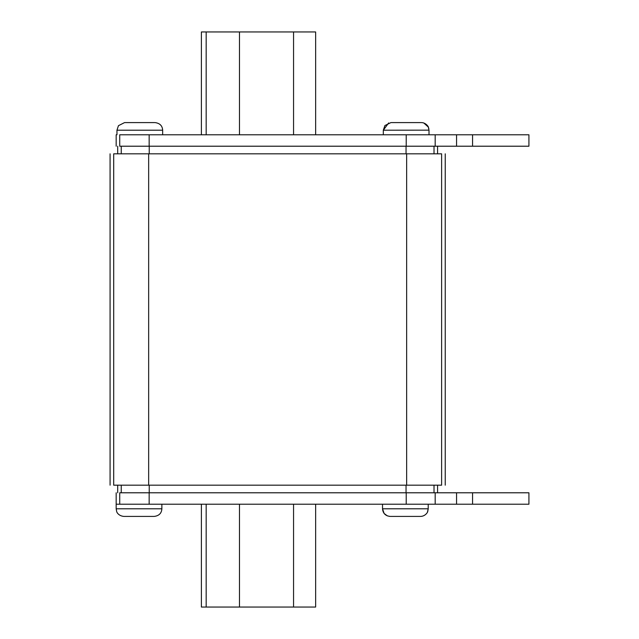 <?xml version="1.0" encoding="UTF-8"?>
<svg xmlns="http://www.w3.org/2000/svg" width="639" height="639" viewBox="0 0 639 639"><rect width="100%" height="100%" fill="white"/><g stroke="black" fill="none" stroke-linecap="round" stroke-linejoin="round"><path stroke-width="0.96" d="M420.23 516.408L390.509 516.408M153.879 516.408L124.158 516.408M154.67 122.592L124.948 122.592M391.3 122.592L421.021 122.592M406.284 134.781L528.924 134.781L528.924 146.211L119.725 146.211L119.725 134.781L406.284 134.781M472.556 504.219L472.556 492.789L528.924 492.789L528.924 504.219L116.17 504.219L116.17 492.789M441.613 485.177C446.437 485.177 446.437 485.177 441.613 485.177L441.613 153.823C446.437 153.823 446.437 153.823 441.613 153.823L113.694 153.823C108.87 153.823 108.87 153.823 113.694 153.823L113.694 485.177L441.613 485.177M113.694 485.177C108.87 485.177 108.87 485.177 113.694 485.177M435.183 134.781L435.183 146.211M456.565 134.781L456.565 146.211M472.556 134.781L472.556 146.211M119.725 504.219L119.725 492.789L472.556 492.789M456.565 504.219L456.565 492.789M435.183 504.219L435.183 492.789M201.389 31.95L201.389 134.781L201.389 31.95L315.642 31.95L315.642 134.781M239.473 31.95L239.473 134.781M239.473 504.219L239.473 607.05L315.642 607.05L315.642 504.219M239.473 607.05L201.389 607.05L201.389 504.219M382.521 504.219L382.521 508.788L428.218 508.788L427.731 511.48C427.866 512.015 425.39 516.312 420.606 516.408C425.438 516.336 427.922 511.743 427.467 512.087L428.218 508.788L428.218 504.219L428.218 508.788M116.17 504.219L116.17 508.788L161.867 508.788C161.587 513.245 159.047 515.785 154.255 516.408M155.045 122.592C159.838 123.215 162.378 125.755 162.657 130.212L116.961 130.212L116.961 134.781M429.009 130.156L383.312 130.212L383.312 134.781M406.644 485.177L406.644 153.823M148.655 485.177L148.655 153.823M121.25 146.211L121.25 153.823M149.222 146.211L149.222 153.823M406.045 146.211L406.045 153.823M434.017 146.211L434.017 153.823M406.045 492.789L406.045 485.177M149.222 492.789L149.222 485.177M121.25 492.789L121.25 485.177M434.017 492.789L434.017 485.177M149.159 134.781L149.159 146.211M406.22 134.781L406.22 146.211M406.22 504.219L406.22 492.789M149.159 504.219L149.159 492.789M293.557 31.95L293.557 134.781M206.173 31.95L206.173 134.781M293.557 607.05L293.557 504.219M206.173 607.05L206.173 504.219M428.857 128.695L428.362 127.129L423.809 122.984L422.77 122.72M429.009 134.781L429.009 130.212L428.266 126.913C428.713 127.257 426.229 122.664 421.397 122.592M161.867 508.788L161.867 504.219M162.657 130.212L162.657 134.781M445.231 153.823L445.231 485.177M110.076 153.823L110.076 485.177M117.688 146.211L117.688 153.823M437.571 146.211L437.571 153.823M117.688 492.789L117.688 485.177M437.571 492.789L437.571 485.177M116.17 134.781L116.17 146.211M388.68 122.936L383.312 130.212L384.91 125.54L390.924 122.592M116.961 130.212L118.447 125.683L124.573 122.592M389.423 516.368L390.133 516.408C385.509 515.953 382.969 513.413 382.521 508.788L384.119 513.46L387.33 515.873M116.17 508.788L116.697 511.591C116.466 511.32 117.88 515.801 123.782 516.408"/></g></svg>
